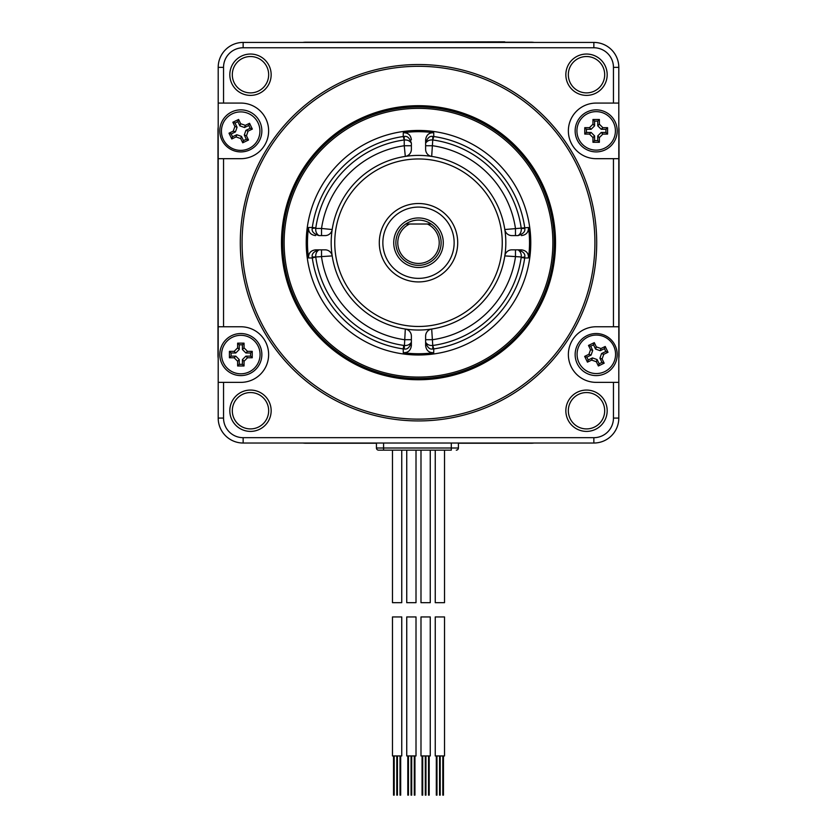 <?xml version="1.0" encoding="UTF-8"?>
<svg xmlns="http://www.w3.org/2000/svg" width="837" height="837" viewBox="0 0 837 837"><rect width="100%" height="100%" fill="white"/><g stroke="black" fill="none" stroke-linecap="round" stroke-linejoin="round"><path stroke-width="1.26" d="M309.376 443.024L527.624 443.024M527.624 42.425L309.376 42.425M444.52 450.149L444.52 602.692L435.25 602.692L435.25 450.149M439.885 616.942L444.52 616.942L444.52 755.947L435.25 755.947L435.25 616.942L439.885 616.942M420.99 450.149L420.99 602.692L430.26 602.692L430.26 450.149M406.74 450.149L406.74 602.692L416.01 602.692L416.01 450.149M392.48 450.149L392.48 602.692L401.75 602.692L401.75 450.149M425.625 616.942L430.26 616.942L430.26 755.947L420.99 755.947L420.99 616.942L425.625 616.942M411.375 616.942L416.01 616.942L416.01 755.947L406.74 755.947L406.74 616.942L411.375 616.942M397.115 616.942L401.75 616.942L401.75 755.947L392.48 755.947L392.48 616.942L397.115 616.942M458.414 443.024L458.414 448.015A2.134 2.134 0 0 1 456.28 450.149A2.134 2.134 0 0 0 458.414 448.015L451.289 448.015L451.289 450.149L378.586 450.149L383.576 450.149L383.576 448.015L376.441 448.015A2.134 2.134 0 0 0 378.586 450.149M397.544 450.149L437.312 450.149M376.441 443.024L376.441 448.015M218.195 67.368L218.195 418.071A24.953 24.953 0 0 0 243.148 443.024L593.851 443.024A24.953 24.953 0 0 0 618.805 418.071L618.805 67.368A24.953 24.953 0 0 0 593.851 42.425L243.148 42.425A24.953 24.953 0 0 0 218.195 67.368L223.542 67.368L223.542 103.077L218.195 103.077M617.193 354.564A21.03 21.03 0 0 1 596.164 375.593A21.03 21.03 0 0 1 575.145 354.564A21.03 21.03 0 0 1 596.164 333.534A21.03 21.03 0 0 1 617.193 354.564M232.309 410.726A18.173 18.173 0 0 1 250.493 392.553A18.173 18.173 0 0 1 268.667 410.726A18.173 18.173 0 0 1 250.493 428.91A18.173 18.173 0 0 1 232.309 410.726M271.157 410.726A20.674 20.674 0 0 0 250.493 390.063A20.674 20.674 0 0 0 229.819 410.726A20.674 20.674 0 0 0 250.493 431.4A20.674 20.674 0 0 0 271.157 410.726M618.805 326.765L596.164 326.765A27.799 27.799 0 0 0 568.365 354.564A27.799 27.799 0 0 0 596.164 382.363L618.805 382.363M223.542 103.077L240.836 103.077A27.799 27.799 0 0 1 268.635 130.875A27.799 27.799 0 0 1 240.836 158.685L223.542 158.685L223.542 326.765L240.836 326.765A27.799 27.799 0 0 1 268.635 354.564A27.799 27.799 0 0 1 240.836 382.363L223.542 382.363L223.542 418.071A19.607 19.607 0 0 0 243.148 437.678L593.851 437.678A19.607 19.607 0 0 0 613.458 418.071L613.458 382.363M223.542 67.368A19.607 19.607 0 0 1 243.148 47.761L243.148 42.425M613.458 326.765L613.458 158.685L596.164 158.685A27.799 27.799 0 0 1 568.365 130.875A27.799 27.799 0 0 1 596.164 103.077L613.458 103.077L613.458 67.368A19.607 19.607 0 0 0 593.851 47.761L243.148 47.761M565.843 74.713A20.674 20.674 0 0 0 586.507 95.387A20.674 20.674 0 0 0 607.181 74.713A20.674 20.674 0 0 0 586.507 54.039A20.674 20.674 0 0 0 565.843 74.713M229.819 74.713A20.674 20.674 0 0 0 250.493 95.387A20.674 20.674 0 0 0 271.157 74.713A20.674 20.674 0 0 0 250.493 54.039A20.674 20.674 0 0 0 229.819 74.713M607.181 410.726A20.674 20.674 0 0 0 586.507 390.063A20.674 20.674 0 0 0 565.843 410.726A20.674 20.674 0 0 0 586.507 431.4A20.674 20.674 0 0 0 607.181 410.726M418.5 420.927A178.208 178.208 0 0 0 596.708 242.72A178.208 178.208 0 0 0 418.5 64.522A178.208 178.208 0 0 0 240.292 242.72A178.208 178.208 0 0 0 418.5 420.927M613.458 158.685L618.805 158.685M613.458 103.077L618.805 103.077M575.145 130.875A21.03 21.03 0 0 1 596.164 109.856A21.03 21.03 0 0 1 617.193 130.875A21.03 21.03 0 0 1 596.164 151.905A21.03 21.03 0 0 1 575.145 130.875M223.542 326.765L218.195 326.765M223.542 158.685L218.195 158.685M223.542 382.363L218.195 382.363M219.807 130.875A21.03 21.03 0 0 1 240.836 109.856A21.03 21.03 0 0 1 261.855 130.875A21.03 21.03 0 0 1 240.836 151.905A21.03 21.03 0 0 1 219.807 130.875M261.855 354.564A21.03 21.03 0 0 1 240.836 375.593A21.03 21.03 0 0 1 219.807 354.564A21.03 21.03 0 0 1 240.836 333.534A21.03 21.03 0 0 1 261.855 354.564M604.691 74.713A18.173 18.173 0 0 1 586.507 92.886A18.173 18.173 0 0 1 568.333 74.713A18.173 18.173 0 0 1 586.507 56.529A18.173 18.173 0 0 1 604.691 74.713M268.667 74.713A18.173 18.173 0 0 1 250.493 92.886A18.173 18.173 0 0 1 232.309 74.713A18.173 18.173 0 0 1 250.493 56.529A18.173 18.173 0 0 1 268.667 74.713M568.333 410.726A18.173 18.173 0 0 1 586.507 392.553A18.173 18.173 0 0 1 604.691 410.726A18.173 18.173 0 0 1 586.507 428.91A18.173 18.173 0 0 1 568.333 410.726M418.5 66.301A176.419 176.419 0 0 1 594.919 242.72A176.419 176.419 0 0 1 418.5 419.138A176.419 176.419 0 0 1 242.081 242.72A176.419 176.419 0 0 1 418.5 66.301M418.5 105.692A137.027 137.027 0 0 0 281.473 242.72A137.027 137.027 0 0 0 418.5 379.747A137.027 137.027 0 0 0 555.527 242.72A137.027 137.027 0 0 0 418.5 105.692M418.5 378.512A135.793 135.793 0 0 0 554.293 242.72A135.793 135.793 0 0 0 418.5 106.927A135.793 135.793 0 0 0 282.707 242.72A135.793 135.793 0 0 0 418.5 378.512M418.5 377.089A134.37 134.37 0 0 0 552.87 242.72A134.37 134.37 0 0 0 418.5 108.36A134.37 134.37 0 0 0 284.13 242.72A134.37 134.37 0 0 0 418.5 377.089M418.5 130.457A112.273 112.273 0 0 0 306.227 242.72A112.273 112.273 0 0 0 418.5 354.993A112.273 112.273 0 0 0 530.773 242.72A112.273 112.273 0 0 0 418.5 130.457M403.277 132.738L403.235 136.525L404.24 136.452C407.347 135.814 409.722 138.053 411.375 143.169L411.375 149.352A7.125 7.125 0 0 1 405.317 156.404A87.32 87.32 0 0 0 332.184 229.537L321.534 228.459A98.013 98.013 0 0 1 404.24 145.753L405.317 156.404A87.32 87.32 0 0 1 431.683 156.404L432.76 139.999C429.663 139.685 427.288 140.742 425.625 143.169L425.625 139.842C426.274 134.977 428.973 132.602 433.723 132.738A111.039 111.039 0 0 0 403.277 132.738C408.079 132.654 410.779 135.019 411.375 139.842M433.723 352.701C428.921 352.785 426.221 350.421 425.625 345.597L425.625 342.27C427.278 347.386 429.653 349.625 432.76 348.987L433.765 348.914L433.723 352.701A111.039 111.039 0 0 1 403.277 352.701L403.235 348.914A107.282 107.282 0 0 1 312.306 257.984L315.769 256.98L332.184 255.902A87.32 87.32 0 0 1 332.184 229.537A7.125 7.125 0 0 1 325.133 235.595L318.949 235.595C313.823 233.931 311.584 231.556 312.232 228.459L312.306 227.455L308.518 227.497A111.039 111.039 0 0 0 308.518 257.953L312.306 257.984L312.232 256.98C311.594 253.873 313.833 251.498 318.949 249.844C316.532 251.498 315.465 253.873 315.769 256.98L312.232 256.98M308.518 257.953C308.434 253.14 310.799 250.441 315.622 249.844L325.133 249.844A7.125 7.125 0 0 1 332.184 255.902A87.32 87.32 0 0 0 405.317 329.035A7.125 7.125 0 0 1 411.375 336.087L411.375 345.597C410.726 350.462 408.027 352.837 403.277 352.701M433.263 345.409A103.746 103.746 0 0 0 521.189 257.482L524.694 257.984A107.282 107.282 0 0 1 433.765 348.914L432.76 345.451L431.683 329.035A87.32 87.32 0 0 0 504.816 255.902L521.231 256.98C521.535 253.883 520.478 251.508 518.051 249.844L521.378 249.844C526.243 250.493 528.618 253.192 528.482 257.953L524.694 257.984L524.768 256.98C525.416 253.883 523.177 251.508 518.051 249.844L518.051 249.844M528.482 257.953A111.039 111.039 0 0 0 528.482 227.497L504.816 229.537A87.32 87.32 0 0 0 431.683 156.404A7.125 7.125 0 0 1 425.625 149.352L425.625 139.842M315.811 257.482A103.746 103.746 0 0 0 403.737 345.409L403.235 348.914L404.24 348.987C407.337 349.636 409.712 347.397 411.375 342.27L411.375 345.597M411.375 342.27L411.375 342.27C409.712 344.698 407.337 345.754 404.24 345.451L403.737 345.409M425.625 345.597L425.625 336.087A7.125 7.125 0 0 1 431.683 329.035A87.32 87.32 0 0 1 405.317 329.035L404.24 348.987M315.622 249.844L318.949 249.844M315.622 235.595C310.757 234.946 308.382 232.247 308.518 227.497M318.949 235.595C316.522 233.931 315.465 231.556 315.769 228.459L321.534 228.459L321.534 235.595M418.5 158.967A83.752 83.752 0 0 0 334.748 242.72A83.752 83.752 0 0 0 418.5 326.472A83.752 83.752 0 0 0 502.252 242.72A83.752 83.752 0 0 0 418.5 158.967M425.625 143.169L425.625 143.169C427.288 138.042 429.663 135.803 432.76 136.452L433.765 136.525L433.723 132.738M432.76 348.987L432.76 345.451C429.653 345.754 427.278 344.698 425.625 342.27M521.378 249.844L511.867 249.844A7.125 7.125 0 0 0 504.816 255.902A87.32 87.32 0 0 0 504.816 229.537A7.125 7.125 0 0 0 511.867 235.595L518.051 235.595C523.167 233.941 525.406 231.567 524.768 228.459L524.694 227.455A107.282 107.282 0 0 0 433.765 136.525L432.76 139.999L432.76 136.452M528.482 227.497C528.565 232.299 526.201 234.998 521.378 235.595M524.768 228.459L521.231 228.459C521.535 231.567 520.468 233.941 518.051 235.595M418.5 203.517A39.203 39.203 0 0 0 379.297 242.72A39.203 39.203 0 0 0 418.5 281.923A39.203 39.203 0 0 0 457.703 242.72A39.203 39.203 0 0 0 418.5 203.517M418.5 207.084A35.646 35.646 0 0 0 382.854 242.72A35.646 35.646 0 0 0 418.5 278.365A35.646 35.646 0 0 0 454.146 242.72A35.646 35.646 0 0 0 418.5 207.084M403.737 140.03A103.746 103.746 0 0 0 315.811 227.957L312.306 227.455A107.282 107.282 0 0 1 403.235 136.525L404.24 139.999C407.347 139.695 409.722 140.752 411.375 143.169M431.233 224.013A22.63 22.63 0 0 0 395.87 242.72A22.63 22.63 0 0 0 418.5 265.35A22.63 22.63 0 0 0 431.233 224.013L427.404 224.013L431.233 224.013M405.767 224.013L409.596 224.013A20.726 20.726 0 0 0 402.283 255.62A20.726 20.726 0 0 0 434.717 255.62A20.726 20.726 0 0 0 427.404 224.013L405.767 224.013M531.129 443.024L458.414 443.233L531.129 443.233A21.385 21.385 0 0 0 534.142 443.024M376.441 443.233L305.871 443.233A21.385 21.385 0 0 1 302.858 443.024A21.385 21.385 0 0 0 305.871 443.233L376.441 443.233M218.195 355.348L217.986 130.101L217.986 355.348A21.385 21.385 0 0 0 218.195 358.362M305.871 42.425L531.129 42.206L305.871 42.206A21.385 21.385 0 0 0 302.858 42.425M618.805 130.101L619.014 355.348L619.014 130.101A21.385 21.385 0 0 0 618.805 127.078M618.805 358.362A21.385 21.385 0 0 0 619.014 355.348L618.805 355.348M534.142 42.425A21.385 21.385 0 0 0 531.129 42.206L531.129 42.425M218.195 127.078A21.385 21.385 0 0 0 217.986 130.101L218.195 130.101M576.923 130.875A19.251 19.251 0 0 0 596.164 150.126A19.251 19.251 0 0 0 615.415 130.875A19.251 19.251 0 0 0 596.164 111.635A19.251 19.251 0 0 0 576.923 130.875M602.86 127.674L607.578 127.674L607.578 134.087L602.86 134.087L599.376 137.571L599.376 142.29L592.962 142.29L592.962 137.571L589.478 134.087L584.76 134.087L584.76 127.674L589.478 127.674L592.962 124.19L592.962 119.471L599.376 119.471L599.376 124.19L602.86 127.674L601.228 129.306L597.744 125.822L597.744 121.114L594.594 121.114L594.594 125.822L591.11 129.306L586.402 129.306L586.402 132.455L591.11 132.455L594.594 135.939L594.594 140.647L597.744 140.647L597.744 135.939L601.228 132.455L605.936 132.455L605.936 129.306L601.228 129.306M599.376 119.471L597.744 121.114M607.578 134.087L605.936 132.455M599.376 142.29L597.744 140.647M592.962 142.29L594.594 140.647M584.76 134.087L586.402 132.455M584.76 127.674L586.402 129.306M592.962 119.471L594.594 121.114M607.578 127.674L605.936 129.306M260.077 354.564A19.251 19.251 0 0 0 240.836 335.313A19.251 19.251 0 0 0 221.585 354.564A19.251 19.251 0 0 0 240.836 373.804A19.251 19.251 0 0 0 260.077 354.564M234.14 357.765L229.422 357.765L229.422 351.352L234.14 351.352L237.624 347.868L237.624 343.16L244.038 343.16L244.038 347.868L247.522 351.352L252.24 351.352L252.24 357.765L247.522 357.765L244.038 361.26L244.038 365.968L237.624 365.968L237.624 361.26L234.14 357.765L235.772 356.133L239.256 359.617L239.256 364.325L242.406 364.325L242.406 359.617L245.89 356.133L250.598 356.133L250.598 352.994L245.89 352.994L242.406 349.5L242.406 344.792L239.256 344.792L239.256 349.5L235.772 352.994L231.064 352.994L231.064 356.133L235.772 356.133M237.624 365.968L239.256 364.325M229.422 351.352L231.064 352.994M237.624 343.16L239.256 344.792M244.038 343.16L242.406 344.792M252.24 351.352L250.598 352.994M252.24 357.765L250.598 356.133M244.038 365.968L242.406 364.325M229.422 357.765L231.064 356.133M587.982 336.966A19.251 19.251 0 0 0 578.984 362.662A19.251 19.251 0 0 0 604.67 371.659A19.251 19.251 0 0 0 613.667 345.963A19.251 19.251 0 0 0 587.982 336.966M602.117 358.958L604.157 363.195L598.382 365.978L596.342 361.73L591.686 360.109L587.438 362.149L584.655 356.374L588.903 354.323L590.535 349.667L588.484 345.43L594.27 342.647L596.31 346.895L600.966 348.516L605.214 346.476L607.997 352.262L603.749 354.302L602.117 358.958L599.93 358.184L601.562 353.538L605.81 351.488L604.45 348.663L600.202 350.703L595.546 349.071L593.506 344.834L590.671 346.194L592.711 350.441L591.089 355.087L586.842 357.137L588.202 359.962L592.45 357.922L597.105 359.554L599.146 363.792L601.981 362.431L599.93 358.184M607.997 352.262L605.81 351.488M598.382 365.978L599.146 363.792M587.438 362.149L588.202 359.962M584.655 356.374L586.842 357.137M588.484 345.43L590.671 346.194M594.27 342.647L593.506 344.834M605.214 346.476L604.45 348.663M604.157 363.195L601.981 362.431M249.018 148.473A19.251 19.251 0 0 0 258.016 122.777A19.251 19.251 0 0 0 232.33 113.79A19.251 19.251 0 0 0 223.333 139.476A19.251 19.251 0 0 0 249.018 148.473M234.883 126.492L232.843 122.244L238.618 119.461L240.658 123.709L245.314 125.33L249.562 123.29L252.345 129.076L248.097 131.116L246.465 135.772L248.516 140.009L242.73 142.792L240.69 138.555L236.034 136.923L231.786 138.963L229.003 133.188L233.251 131.137L234.883 126.492L237.07 127.255L235.438 131.901L231.19 133.951L232.55 136.776L236.798 134.736L241.454 136.368L243.494 140.616L246.329 139.245L244.289 135.008L245.911 130.352L250.158 128.312L248.798 125.477L244.55 127.517L239.895 125.885L237.854 121.647L235.019 123.008L237.07 127.255M229.003 133.188L231.19 133.951M238.618 119.461L237.854 121.647M249.562 123.29L248.798 125.477M252.345 129.076L250.158 128.312M248.516 140.009L246.329 139.245M242.73 142.792L243.494 140.616M231.786 138.963L232.55 136.776M232.843 122.244L235.019 123.008M504.753 41.85L333.681 42.206M456.28 450.149A2.134 2.134 0 0 0 458.414 448.015M451.289 443.024L451.289 448.015L383.576 448.015L383.576 443.024M613.458 67.368L618.805 67.368M593.851 47.761L593.851 42.425M223.542 418.071L218.195 418.071M243.148 437.678L243.148 443.024M593.851 437.678L593.851 443.024M613.458 418.071L618.805 418.071M521.189 227.957A103.746 103.746 0 0 0 433.263 140.03M411.375 339.686L404.24 339.686A98.013 98.013 0 0 1 321.534 256.98L321.534 249.844M521.189 257.482L524.768 256.98M515.466 249.844L515.466 256.98A98.013 98.013 0 0 1 432.76 339.686L425.625 339.686M404.24 136.452L404.24 145.753L411.375 145.753M315.811 227.957L312.232 228.459M425.625 145.753L432.76 145.753A98.013 98.013 0 0 1 515.466 228.459L515.466 235.595M393.725 242.72A24.775 24.775 0 0 1 418.5 217.955A24.775 24.775 0 0 1 443.275 242.72A24.775 24.775 0 0 1 418.5 267.495A24.775 24.775 0 0 1 393.725 242.72M599.376 124.19L597.744 125.822M602.86 134.087L601.228 132.455M599.376 137.571L597.744 135.939M592.962 137.571L594.594 135.939M589.478 134.087L591.11 132.455M589.478 127.674L591.11 129.306M592.962 124.19L594.594 125.822M237.624 361.26L239.256 359.617M234.14 351.352L235.772 352.994M237.624 347.868L239.256 349.5M244.038 347.868L242.406 349.5M247.522 351.352L245.89 352.994M247.522 357.765L245.89 356.133M244.038 361.26L242.406 359.617M603.749 354.302L601.562 353.538M596.342 361.73L597.105 359.554M591.686 360.109L592.45 357.922M588.903 354.323L591.089 355.087M590.535 349.667L592.711 350.441M596.31 346.895L595.546 349.071M600.966 348.516L600.202 350.703M233.251 131.137L235.438 131.901M240.658 123.709L239.895 125.885M245.314 125.33L244.55 127.517M248.097 131.116L245.911 130.352M246.465 135.772L244.289 135.008M240.69 138.555L241.454 136.368M236.034 136.923L236.798 134.736M442.804 755.947L442.804 795.15M443.453 755.947L443.453 795.15M436.318 755.947L436.318 795.15M436.966 755.947L436.966 795.15M439.561 755.947L439.561 795.15M440.21 755.947L440.21 795.15M428.544 755.947L428.544 795.15M429.193 755.947L429.193 795.15M422.057 755.947L422.057 795.15M422.706 755.947L422.706 795.15M425.301 755.947L425.301 795.15M425.949 755.947L425.949 795.15M414.294 755.947L414.294 795.15M414.943 755.947L414.943 795.15M407.807 755.947L407.807 795.15M408.456 755.947L408.456 795.15M411.051 755.947L411.051 795.15M411.699 755.947L411.699 795.15M400.034 755.947L400.034 795.15M400.682 755.947L400.682 795.15M393.547 755.947L393.547 795.15M394.196 755.947L394.196 795.15M396.79 755.947L396.79 795.15M397.439 755.947L397.439 795.15"/></g></svg>

